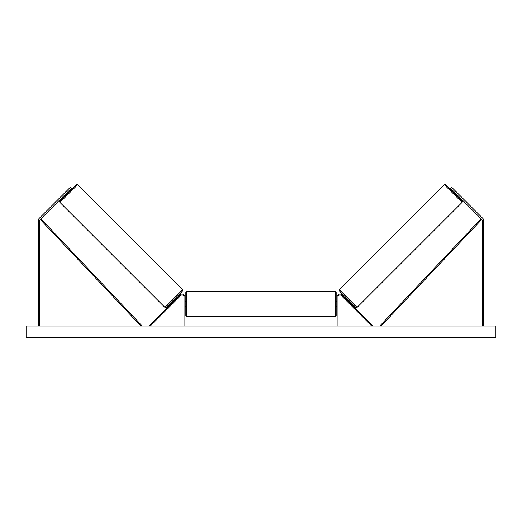 <?xml version="1.0" encoding="UTF-8"?>
<svg xmlns="http://www.w3.org/2000/svg" width="522" height="522" viewBox="0 0 522 522"><rect width="100%" height="100%" fill="white"/><g stroke="black" fill="none" stroke-linecap="round" stroke-linejoin="round"><path stroke-width="0.78" d="M184.892 325.996L184.892 296.868A2.819 2.819 0 0 0 180.083 294.878L149.625 325.337L150.29 325.996L180.742 295.543A1.879 1.879 0 0 1 183.953 296.868L183.953 325.996M67.455 192.233L66.398 191.169L70.385 187.183L71.442 188.246L40.259 219.436A1.501 1.501 0 0 0 39.816 220.499L39.816 325.996M66.398 191.169L39.196 218.372A3.008 3.008 0 0 0 38.315 220.499L38.315 325.996M454.545 192.233L455.602 191.169L451.615 187.183L450.558 188.246L481.741 219.436A1.501 1.501 0 0 1 482.184 220.499L482.184 325.996M455.602 191.169L482.804 218.372A3.008 3.008 0 0 1 483.685 220.499L483.685 325.996M337.108 325.996L337.108 296.868A2.819 2.819 0 0 1 341.917 294.878L372.375 325.337L371.71 325.996L341.257 295.543A1.879 1.879 0 0 0 338.047 296.868L338.047 325.996M186.772 316.508L185.832 315.569L185.832 292.457L186.772 291.517L186.772 316.508L335.228 316.508L335.228 291.517L336.168 292.457L336.168 315.569L335.228 316.508M184.892 305.644L184.892 302.382M337.108 305.644L337.108 302.382M77.621 184.729L59.952 202.399A0.94 0.94 0 0 1 59.952 201.068L76.297 184.729A0.94 0.94 0 0 1 77.621 184.729L182.596 289.703A0.94 0.94 0 0 1 182.596 291.028L166.257 307.373A0.94 0.94 0 0 1 164.926 307.373L182.596 289.703M59.952 202.399L164.926 307.373M65.798 193.897L66.464 194.562M69.119 190.576L69.785 191.235M66.307 193.388L68.61 191.085M172.769 300.861L173.428 301.527M173.937 301.018L176.247 298.714M176.09 297.54L176.749 298.206M495.9 325.996L26.1 325.996L26.1 337.271L495.9 337.271L495.9 325.996M444.379 184.729A0.94 0.94 0 0 1 445.703 184.729L462.048 201.068A0.94 0.94 0 0 1 462.048 202.399L357.074 307.373L339.404 289.703L444.379 184.729L462.048 202.399M357.074 307.373A0.94 0.94 0 0 1 355.743 307.373L339.404 291.028A0.94 0.94 0 0 1 339.404 289.703M456.202 193.897L455.536 194.562M452.881 190.576L452.215 191.235M455.693 193.388L453.39 191.085M349.231 300.861L348.572 301.527M345.91 297.54L345.251 298.206M348.063 301.018L345.753 298.714M40.259 219.436L140.901 325.996L141.586 325.356L40.944 218.79L40.259 219.436M481.741 219.436L381.099 325.996L380.414 325.356L481.056 218.79L481.741 219.436M186.772 291.517L335.228 291.517M185.832 301.664L184.892 301.664M184.892 306.362L185.832 306.362M336.168 301.664L337.108 301.664M336.168 306.362L337.108 306.362"/></g></svg>
